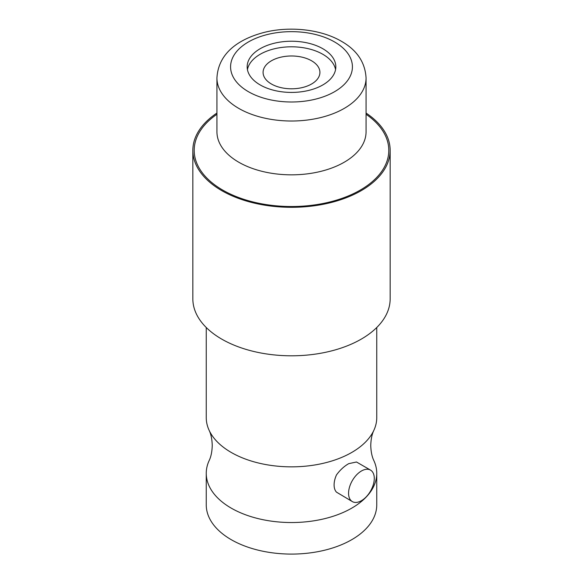 <?xml version="1.0" encoding="UTF-8"?>
<svg xmlns="http://www.w3.org/2000/svg" width="583" height="583" viewBox="0 0 583 583"><rect width="100%" height="100%" fill="white"/><g stroke="black" fill="none" stroke-linecap="round" stroke-linejoin="round"><path stroke-width="0.87" d="M260.156 84.921A44.33 25.594 0 0 0 308.465 90.474A44.33 25.594 0 0 0 335.83 66.826A44.33 25.594 0 0 0 322.844 48.732A44.33 25.594 0 0 0 274.535 43.178A44.33 25.594 0 0 0 247.17 66.826A44.33 25.594 0 0 0 260.156 84.921M335.568 69.61A44.33 25.594 0 0 0 322.844 54.299A44.33 25.594 0 0 0 276.794 48.251A44.33 25.594 0 0 0 247.432 69.61M216.934 77.962L216.934 131.787A74.566 43.047 0 0 0 238.775 162.227A74.566 43.047 0 0 0 320.031 171.562A74.566 43.047 0 0 0 366.066 131.787L366.066 77.962A74.566 43.047 180 0 1 320.031 117.737A74.566 43.047 180 0 1 238.775 108.402A74.566 43.047 180 0 1 216.934 77.962C218.334 52.71 239.219 38.915 264.237 32.393C289.889 25.922 320.963 29.296 341.398 41.276C356.942 50.109 365.162 62.337 366.066 77.962M271.408 83.996A28.414 16.404 0 0 0 302.373 87.552A28.414 16.404 0 0 0 319.914 72.394A28.414 16.404 0 0 0 311.592 60.792A28.414 16.404 0 0 0 280.627 57.236A28.414 16.404 0 0 0 263.086 72.394A28.414 16.404 0 0 0 271.408 83.996M366.066 114.268A97.295 56.172 180 0 1 357.211 191.778A97.295 56.172 180 0 1 222.699 190.073A97.295 56.172 180 0 1 216.934 114.268M216.934 113.051A98.658 56.959 0 0 0 192.842 150.348A98.658 56.959 0 0 0 221.737 190.626A98.658 56.959 0 0 0 329.257 202.979A98.658 56.959 0 0 0 390.158 150.348A98.658 56.959 0 0 0 366.066 113.051M192.842 150.348L192.842 298.839A98.658 56.959 0 0 0 221.737 339.117A98.658 56.959 0 0 0 329.257 351.469A98.658 56.959 0 0 0 390.158 298.839L390.158 150.348M206.251 327.515L206.251 417.632A85.249 49.22 0 0 0 209.1 430.254A85.249 49.22 0 0 0 231.218 452.437A85.249 49.22 0 0 0 313.669 465.154A85.249 49.22 0 0 0 373.9 430.254A85.249 49.22 0 0 0 376.749 417.632L376.749 327.515M352.329 501.591L336.486 492.154A18.19 10.501 120 0 1 336.486 474.919C340.071 470.015 344.152 466.262 348.721 463.66L356.49 461.998L370.518 470.095A18.19 10.501 120 0 0 361.424 470.998A18.19 10.501 120 0 0 349.545 487.024A18.19 10.501 120 0 0 352.329 501.591A18.19 10.501 120 0 0 361.424 500.695A18.19 10.501 120 0 0 373.302 484.67A18.19 10.501 120 0 0 370.518 470.095M209.1 430.254C211.024 434.189 212.066 439.261 212.241 445.478C212.066 451.687 211.024 456.759 209.1 460.694A85.249 49.22 0 0 0 206.251 473.316A85.249 49.22 0 0 0 231.218 508.121A85.249 49.22 0 0 0 324.126 518.79A85.249 49.22 0 0 0 376.749 473.316A85.249 49.22 0 0 0 373.9 460.694C371.976 456.759 370.934 451.687 370.759 445.478C370.934 439.261 371.976 434.189 373.9 430.254M206.251 473.316L206.251 504.871A85.249 49.22 0 0 0 231.218 539.669A85.249 49.22 0 0 0 324.126 550.337A85.249 49.22 0 0 0 376.749 504.871L376.749 473.316M248.424 91.699A60.923 35.177 0 0 0 334.576 91.699A60.923 35.177 0 0 0 334.576 41.954A60.923 35.177 0 0 0 248.424 41.954A60.923 35.177 0 0 0 248.424 91.699"/></g></svg>
